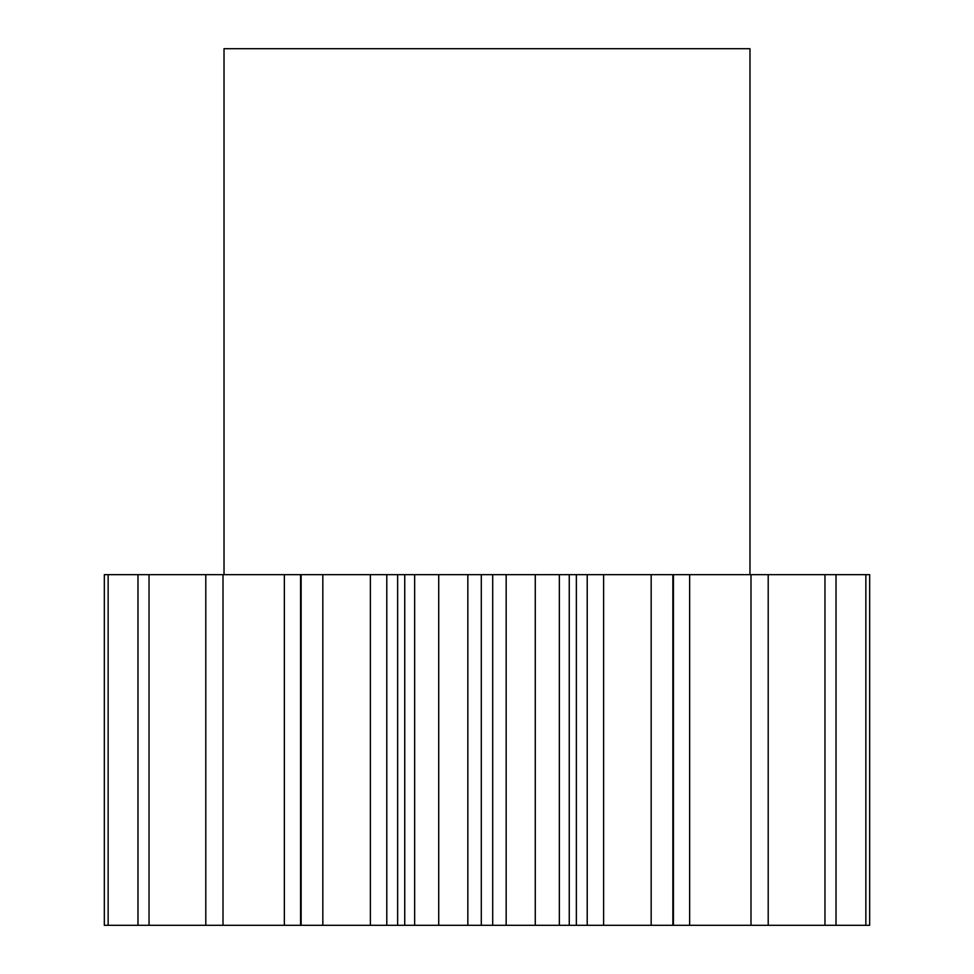 <?xml version="1.0" encoding="UTF-8"?>
<svg xmlns="http://www.w3.org/2000/svg" width="974" height="974" viewBox="0 0 974 974"><rect width="100%" height="100%" fill="white"/><g stroke="black" fill="none" stroke-linecap="round" stroke-linejoin="round"><path stroke-width="1.46" d="M749.98 574.66L749.98 48.7L224.02 48.7L224.02 574.66M414.656 925.3L404.734 925.3L404.734 574.66L414.656 574.66L414.656 925.3L438.726 925.3L438.726 574.66L414.656 574.66M322.832 574.66L322.832 925.3L300.576 925.3L300.576 574.66L404.734 574.66M301.124 925.3L301.124 574.66M386.788 574.66L386.788 925.3L397.636 925.3L397.636 574.66M386.788 925.3L370.376 925.3L370.376 574.66M322.832 925.3L370.376 925.3M300.576 925.3L284.347 925.3L284.347 574.66L300.576 574.66M108.138 925.3L108.138 574.66L104.328 574.66L104.328 925.3L284.347 925.3M865.862 574.66L869.672 574.66L869.672 925.3L865.862 925.3L865.862 574.66L689.653 574.66L689.653 925.3L750.991 925.3L750.991 574.66M750.991 925.3L865.862 925.3M689.653 925.3L673.424 925.3L673.424 574.66L689.653 574.66M576.365 574.66L576.365 925.3L559.344 925.3L559.344 574.66L603.624 574.66L603.624 925.3L673.424 925.3M603.624 925.3L587.212 925.3L587.212 574.66M576.365 925.3L587.212 925.3M559.344 925.3L535.274 925.3L535.274 574.66L506.163 574.66L506.163 925.3L535.274 925.3M506.163 925.3L492.698 925.3L492.698 574.66L506.163 574.66M438.726 574.66L481.302 574.66L481.302 925.3L492.698 925.3M481.302 925.3L467.837 925.3L467.837 574.66M438.726 925.3L467.837 925.3M404.734 925.3L397.636 925.3M481.302 574.66L492.698 574.66M559.344 574.66L535.274 574.66M603.624 574.66L673.424 574.66M108.138 574.66L284.347 574.66M223.009 925.3L223.009 574.66M205.794 925.3L205.794 574.66M149.034 925.3L149.034 574.66M137.979 925.3L137.979 574.66M104.328 925.3L104.328 574.66M836.021 925.3L836.021 574.66M824.966 925.3L824.966 574.66M768.206 925.3L768.206 574.66M672.876 925.3L672.876 574.66M651.168 925.3L651.168 574.66M569.266 925.3L569.266 574.66"/></g></svg>
